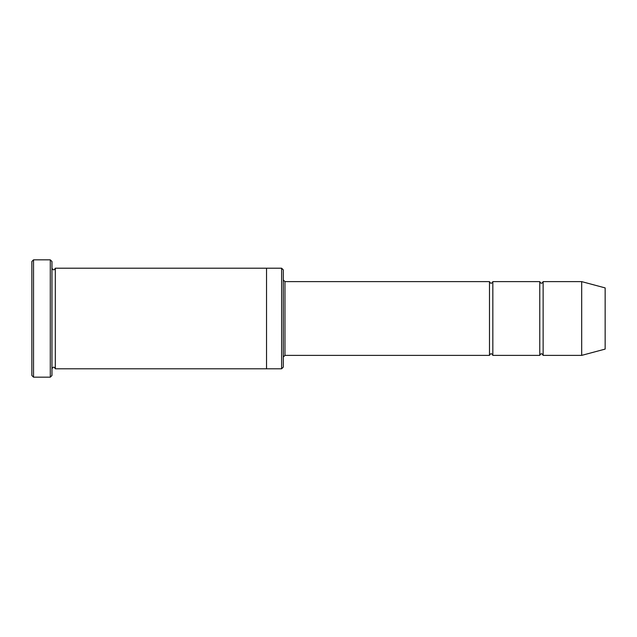 <?xml version="1.0" encoding="UTF-8"?>
<svg xmlns="http://www.w3.org/2000/svg" width="637" height="637" viewBox="0 0 637 637"><rect width="100%" height="100%" fill="white"/><g stroke="black" fill="none" stroke-linecap="round" stroke-linejoin="round"><path stroke-width="0.96" d="M489.487 355.382L284.97 355.382L284.97 281.618L489.487 281.618L489.487 355.382C490.601 353.216 491.716 353.216 492.839 355.382L492.839 281.618L539.77 281.618L539.77 355.382C540.893 353.216 542.007 353.216 543.13 355.382L543.13 281.618L581.685 281.618L581.685 355.382L543.13 355.382M281.618 268.209L283.298 269.889L283.298 367.111L281.618 368.791L281.618 268.209L266.537 268.209L266.537 368.791L281.618 368.791M51.963 368.791C53.086 366.625 54.201 366.625 55.315 368.791L55.315 268.209C54.201 270.375 53.086 270.375 51.963 268.209M33.53 259.832L33.53 377.168L31.85 375.496L31.85 261.504L33.53 259.832L50.291 259.832L50.291 377.168L51.963 375.496L51.963 261.504L50.291 259.832M581.685 355.382L605.15 349.092L605.15 287.908L581.685 281.618M492.839 355.382L539.77 355.382M55.315 368.791L266.537 368.791M55.315 268.209L266.537 268.209M543.13 281.618C542.007 283.784 540.893 283.784 539.77 281.618M492.839 281.618C491.716 283.784 490.601 283.784 489.487 281.618M284.97 281.618L283.298 279.946M284.97 355.382L283.298 357.054M33.53 377.168L50.291 377.168"/></g></svg>
